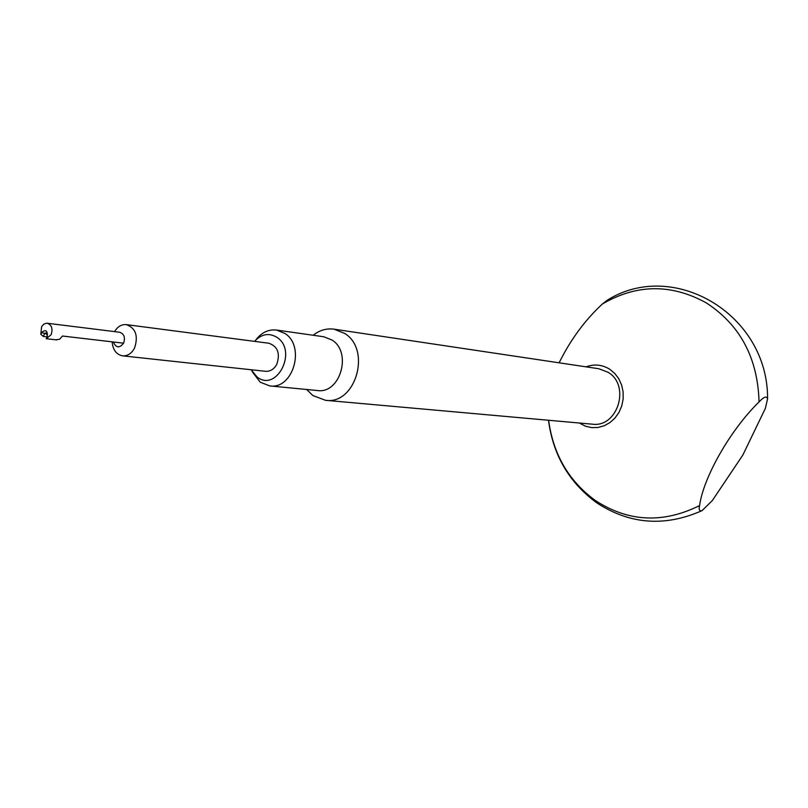 <?xml version="1.0" encoding="UTF-8"?>
<svg xmlns="http://www.w3.org/2000/svg" width="808" height="808" viewBox="0 0 808 808"><rect width="100%" height="100%" fill="white"/><g stroke="black" fill="none" stroke-linecap="round" stroke-linejoin="round"><path stroke-width="1.21" d="M251.116 369.741L257.055 376.972C276.619 392.698 297.95 350.985 277.094 337.441C269.064 332.583 261.529 333.896 254.5 341.37M255.873 339.875C261.539 332.492 268.408 329.22 276.467 330.048L284.961 333.472C305.666 346.41 293.072 389.678 269.801 385.921L260.216 382.204L252.096 371.518M276.467 330.048L323.796 336.764L332.098 340.077C352.359 352.571 340.128 394.183 317.382 390.527L269.801 385.921M313.151 335.249C319.564 330.209 326.523 328.179 333.997 329.159L344.794 333.482C371.67 349.914 355.651 404.959 325.513 400.314L312.827 395.506L306.676 389.486M699.597 505.566C698.577 509.737 699.415 511.413 702.112 510.595L712.363 500.516L742.855 455.035L765.327 408.434L767.57 398.859C766.691 395.779 763.853 396.809 759.055 401.95C730.604 429.513 703.364 477.346 699.597 505.566C663.166 523.665 628.462 522.008 595.486 500.596C568.852 481.204 553.238 454.429 548.622 420.271M586.053 366.842C594.294 363.822 602.162 364.61 609.676 369.206L614.716 373.387L618.776 378.74L621.615 385.002L623.109 391.85L623.16 398.92L621.766 405.879L619.009 412.332L615.029 417.978L610.03 422.523L604.283 425.735L598.061 427.462L591.698 427.624L585.507 426.21L579.346 423.018M559.116 362.812C570.559 339.693 584.992 320.089 602.404 303.99L607.182 300.273C672.953 258.6 768.287 313.938 767.57 398.859M112.14 341.845C112.868 349.904 116.352 354.571 122.594 355.853L265.519 371.306C270.276 371.569 274.033 369.226 276.791 364.277C280.396 353.439 277.76 346.43 268.872 343.238L126.321 324.624C121.523 324.24 117.604 326.573 114.574 331.613M122.594 355.853C127.634 356.116 131.623 353.49 134.583 347.965C138.481 335.886 135.724 328.099 126.321 324.624M55.934 339.734L59.54 339.31L62.489 336.027L123.604 343.188C125.422 337.512 124.119 333.866 119.705 332.25L46.712 323.18L43.885 324.069L41.632 326.584L40.814 334.26L41.612 332.583C45.834 329.088 47.692 330.533 47.207 336.916L46.399 338.592L51.146 334.694C53.025 328.725 51.712 324.897 47.197 323.21M46.399 338.592L47.329 336.007L46.187 332.734L44.541 333.845L43.299 336.441L46.925 336.855M325.513 400.314L592.234 424.17C617.766 427.937 630.806 385.295 608 372.236L598.849 368.751L333.997 329.159M43.299 336.441L40.814 334.26M113.312 341.976C116.069 347.995 119.503 348.389 123.604 343.188M602.404 303.99C636.623 284.022 671.216 283.628 706.192 302.818C740.138 324.917 757.763 357.964 759.055 401.95M47.541 334.199L41.612 332.583M47.329 336.007L47.207 336.916M597.011 503.01C630.078 524.493 665.115 527.018 702.112 510.595M56.722 339.895L46.187 338.693M596.658 502.758C569.125 482.578 553.076 455.076 548.501 420.261"/></g></svg>
